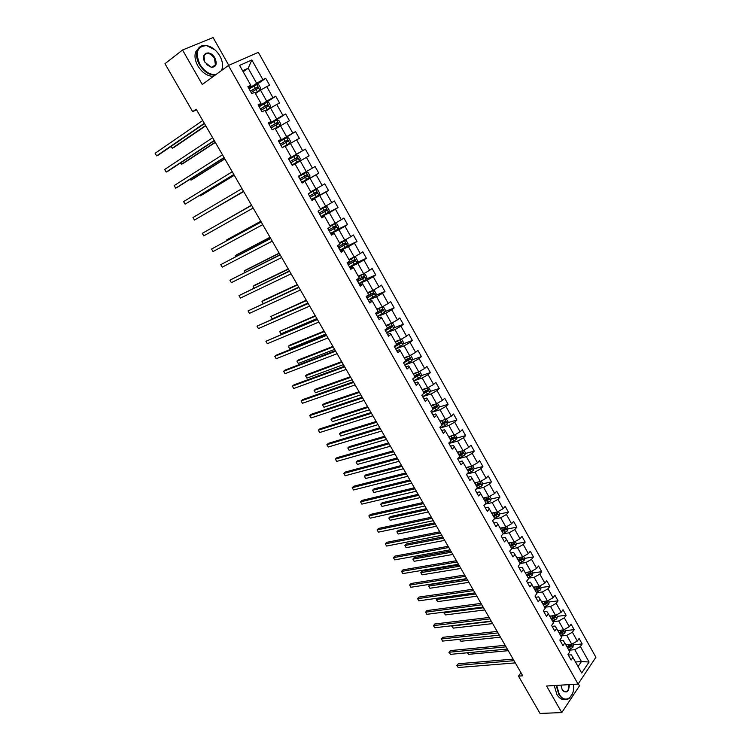 <?xml version="1.0" encoding="UTF-8"?>
<svg xmlns="http://www.w3.org/2000/svg" width="751" height="751" viewBox="0 0 751 751"><rect width="100%" height="100%" fill="white"/><g stroke="black" fill="none" stroke-linecap="round" stroke-linejoin="round"><path stroke-width="1.13" d="M228.792 65.328L213.096 37.55L182.54 50.007L164.976 63.704L192.66 111.664L196.574 109.834M595.89 657.247L258.335 52.335L228.435 65.487L578.073 684.086L595.89 657.247M578.073 684.086L546.568 686.01L561.776 712.577L579.472 685.841L578.289 683.757M248.412 87.66L250.909 85.933L250.806 85.304L247.858 86.684L251.81 93.687L254.739 92.289L261.01 103.422L258.1 104.849L262.024 111.796L264.915 110.359L271.139 121.418L268.276 122.882L272.162 129.792L275.016 128.308L281.203 139.292L278.368 140.794L282.235 147.656L285.051 146.126L291.191 157.034L288.403 158.583L292.242 165.398L295.012 163.821L301.113 174.654L298.363 176.25L302.174 183.009L304.906 181.395L310.961 192.153L308.248 193.796L312.031 200.508L314.735 198.855L320.752 209.529L318.067 211.209L321.832 217.884L324.498 216.185L330.468 226.793L327.821 228.511L331.557 235.138L334.186 233.401L340.119 243.934L337.509 245.699L341.217 252.27L343.817 250.496L349.703 260.963L347.131 262.766L350.811 269.299L353.374 267.478L359.231 277.87L356.687 279.71L360.349 286.197L362.874 284.338L368.685 294.664L366.178 296.542L369.811 302.991L372.308 301.095L378.082 311.346L375.603 313.27L379.217 319.663L381.677 317.729L387.403 327.915L384.972 329.877L388.549 336.232L390.98 334.261L396.678 344.38L394.266 346.371L397.833 352.688L400.227 350.679L405.878 360.724L403.503 362.761L407.042 369.032L409.408 366.986L415.021 376.964L412.684 379.03L416.195 385.263L418.523 383.188L424.108 393.102L421.799 395.204L425.291 401.391L427.582 399.279L433.13 409.126L430.858 411.266L434.322 417.415L436.584 415.265L442.095 425.047L439.851 427.216L443.297 433.327L445.531 431.14L451.004 440.865L448.788 443.071L452.205 449.136L454.411 446.92L459.847 456.58L457.659 458.814L461.058 464.841L463.236 462.588L468.643 472.191L466.484 474.463L469.863 480.452L472.003 478.162L477.373 487.699L475.242 489.999L478.603 495.951L480.715 493.632L486.047 503.104L483.954 505.442L487.286 511.356L489.37 509L494.665 518.415L492.6 520.781L495.913 526.658L497.969 524.273L503.236 533.623L501.189 536.026L504.484 541.865L506.512 539.453L511.741 548.737L509.732 551.168L512.999 556.97L514.998 554.52L520.199 563.757L518.209 566.216L521.457 571.98L523.438 569.502L528.601 578.674L526.639 581.171L529.868 586.888L531.811 584.391L536.946 593.497L535.012 596.022L538.223 601.711L540.138 599.176L545.235 608.235L543.339 610.779L546.521 616.43L548.418 613.877L553.487 622.87L551.61 625.452L554.773 631.065L556.641 628.474L561.673 637.421L559.824 640.021L562.968 645.607L564.808 642.987L569.812 651.877L567.991 654.506L571.117 660.054L572.929 657.407L581.715 673.018L589.056 662.025L581.452 661.537L574.797 649.69L568.873 650.206M250.806 85.304L239.607 65.412L251.848 59.977L262.878 79.653L265.732 78.32L256.589 84.6M589.056 662.025L580.382 646.536L582.156 643.954L579.087 638.472L577.312 641.044L572.375 632.229L574.168 629.676L571.079 624.156L569.277 626.7L564.311 617.829L566.123 615.304L563.025 609.756L561.194 612.272L556.191 603.344L558.04 600.847L554.914 595.261L553.065 597.749L548.033 588.765L549.901 586.296L546.756 580.683L544.879 583.133L539.809 574.102L541.706 571.661L538.542 566.001L536.636 568.432L531.548 559.335L533.473 556.923L530.281 551.234L528.357 553.637L523.222 544.484L525.174 542.1L521.973 536.374L520.011 538.739L514.848 529.53L516.829 527.183L513.609 521.419L511.619 523.757L506.427 514.482L508.427 512.163L505.188 506.362L503.17 508.671L497.941 499.349L499.978 497.059L496.711 491.22L494.665 493.491L489.408 484.104L491.473 481.851L488.188 475.974L486.113 478.218L480.818 468.765L482.912 466.54L479.598 460.626L477.505 462.841L472.172 453.332L474.294 451.135L470.961 445.193L468.831 447.371L463.47 437.795L465.62 435.636L462.269 429.647L460.11 431.797L454.712 422.156L456.89 420.034L453.52 414.008L451.332 416.12L445.897 406.422L448.103 404.329L444.714 398.255L442.489 400.339L437.026 390.576L439.26 388.52L435.843 382.409L433.599 384.456L428.089 374.636L430.361 372.609L426.925 366.46L424.644 368.469L419.105 358.584L421.405 356.594L417.941 350.407L415.632 352.379L410.055 342.428L412.383 340.466L408.901 334.242L406.554 336.185L400.94 326.159L403.306 324.244L399.795 317.973L397.42 319.879L391.769 309.787L394.162 307.901L390.633 301.592L388.229 303.46L382.541 293.303L384.963 291.463L381.414 285.108L378.973 286.938L373.247 276.715L375.707 274.904L372.13 268.511L369.652 270.304L363.888 260.006L366.385 258.241L362.78 251.801L360.273 253.556L354.472 243.193L356.997 241.456L353.364 234.979L350.83 236.687L344.991 226.258L347.544 224.568L343.892 218.043L341.32 219.714L335.444 209.21L338.034 207.558L334.355 200.986L331.754 202.629L325.831 192.049L328.459 190.444L324.751 183.826L322.113 185.422L316.152 174.767L318.809 173.199L315.082 166.544L312.407 168.093L306.408 157.372L309.102 155.842L305.347 149.139L302.644 150.651L296.598 139.855L299.33 138.372L295.547 131.613L292.806 133.087L286.713 122.216L289.482 120.77L285.68 113.974L282.892 115.401L276.762 104.455L279.569 103.056L275.739 96.212L272.923 97.592L266.746 86.572L269.59 85.21L265.732 78.32M520.959 672.718L518.5 676.116L522.752 675.816L196.189 109.177L192.66 111.664M261.01 103.422L258.532 105.619M255.462 93.584L260.513 90.167L266.699 101.178L258.935 106.323M266.746 86.572L260.513 90.167M272.923 97.592L266.699 101.178M271.139 121.418L268.586 123.446M265.469 111.355L270.548 108.041L276.687 118.977L268.877 123.962M276.762 104.455L270.548 108.041M282.892 115.401L276.687 118.977M281.203 139.292L278.574 141.15M275.41 129.003L280.517 125.783L286.619 136.644L278.752 141.479M286.713 122.216L280.517 125.783M292.806 133.087L286.619 136.644M291.191 157.034L288.487 158.743M285.277 146.529L290.421 143.413L296.476 154.199L288.562 158.874M296.598 139.855L290.421 143.413M302.644 150.651L296.476 154.199M295.077 163.934L300.25 160.911L306.267 171.622L301.076 174.589M306.408 157.372L300.25 160.911M312.407 168.093L306.267 171.622M304.906 181.395L302.099 182.887M302.033 182.775L310.013 178.297L315.993 188.933L310.764 191.796M316.152 174.767L310.013 178.297M322.113 185.422L315.993 188.933M314.735 198.855L311.853 200.188M311.693 199.897L319.71 195.56L325.652 206.131L320.395 208.9M325.831 192.049L319.71 195.56M331.754 202.629L325.652 206.131M324.498 216.185L321.541 217.368M321.278 216.898L329.342 212.711L335.237 223.207L329.952 225.882M335.444 209.21L329.342 212.711M341.32 219.714L335.237 223.207M334.186 233.401L331.163 234.434M330.797 233.786L338.917 229.74L344.765 240.17L339.452 242.751M344.991 226.258L338.917 229.74M350.83 236.687L344.765 240.17M343.817 250.496L343.367 250.121L340.719 251.388M340.259 250.562L348.417 246.666L354.228 257.02L348.886 259.508M354.472 243.193L348.417 246.666M360.273 253.556L354.228 257.02M353.374 267.478L352.867 266.999L350.21 268.22M349.647 267.234L357.851 263.47L363.634 273.749L358.265 276.152M363.888 260.006L357.851 263.47M369.652 270.304L363.634 273.749M362.874 284.338L362.311 283.765L359.635 284.939M358.987 283.784L367.23 280.161L372.965 290.374L367.568 292.683M373.247 276.715L367.23 280.161M378.973 286.938L372.965 290.374M372.308 301.095L371.689 300.428L369.004 301.555M368.253 300.231L376.542 296.739L382.24 306.887L376.814 309.112M382.541 293.303L376.542 296.739M388.229 303.46L382.24 306.887M381.677 317.729L381.01 316.969L378.307 318.048M377.462 316.565L385.789 313.205L391.459 323.287L386.005 325.427M391.769 309.787L385.789 313.205M397.42 319.879L391.459 323.287M390.98 334.261L390.257 333.397L387.544 334.439M386.615 332.787L394.979 329.567L400.612 339.583L395.129 341.63M400.94 326.159L394.979 329.567M406.554 336.185L400.612 339.583M400.227 350.679L399.448 349.722L396.725 350.726M395.702 348.915L404.113 345.817L409.699 355.767L404.198 357.729M410.055 342.428L404.113 345.817M415.632 352.379L409.699 355.767M409.408 366.986L408.582 365.944L405.84 366.892M404.733 364.93L413.181 361.963L418.729 371.848L413.2 373.726M419.105 358.584L413.181 361.963M424.644 368.469L418.729 371.848M418.523 383.188L417.65 382.043L414.899 382.963M413.698 380.841L422.193 378.006L427.704 387.826L422.146 389.619M428.089 374.636L422.193 378.006M433.599 384.456L427.704 387.826M427.582 399.279L426.662 398.049L423.893 398.922M422.616 396.65L431.14 393.937L436.622 403.691L431.036 405.409M437.026 390.576L431.14 393.937M442.489 400.339L436.622 403.691M436.584 415.265L435.618 413.951L432.839 414.777M431.647 412.299L440.03 409.764L445.474 419.462L439.87 421.095M445.897 406.422L440.03 409.764M451.332 416.12L445.474 419.462M445.531 431.14L444.508 429.741L441.719 430.53M440.649 427.845L448.863 425.498L454.271 435.12L448.647 436.678M454.712 422.156L448.863 425.498M460.11 431.797L454.271 435.12M454.411 446.92L453.341 445.427L450.544 446.188M449.567 443.306L457.641 441.119L463.01 450.684L457.368 452.168M463.47 437.795L457.641 441.119M468.831 447.371L463.01 450.684M463.236 462.588L462.118 461.02L459.312 461.734M458.42 458.683L466.362 456.646L471.703 466.146L466.024 467.554M472.172 453.332L466.362 456.646M477.505 462.841L471.703 466.146M472.003 478.162L470.839 476.51L468.014 477.185M467.188 473.965L475.026 472.069L480.33 481.513L474.632 482.837M480.818 468.765L475.026 472.069M486.113 478.218L480.33 481.513M480.715 493.632L479.504 491.896L476.669 492.534M476.068 489.117L483.635 487.39L488.901 496.777L483.184 498.026M489.408 484.104L483.635 487.39M494.665 493.491L488.901 496.777M489.37 509L488.122 507.188L485.268 507.779M485.137 504.128L492.187 502.616L497.425 511.938L491.689 513.121M497.941 499.349L492.187 502.616M503.17 508.671L497.425 511.938M497.969 524.273L496.674 522.377L493.811 522.94M494.102 519.063L500.682 517.749L505.883 527.014L500.128 528.113M506.427 514.482L500.682 517.749M511.619 523.757L505.883 527.014M506.512 539.453L505.17 537.472L502.297 537.998M502.973 533.933L509.131 532.778L514.294 541.987L508.521 543.011M514.848 529.53L509.131 532.778M520.011 538.739L514.294 541.987M514.998 554.52L513.618 552.464L510.736 552.952M511.731 548.718L517.523 547.723L522.658 556.866L516.857 557.824M523.222 544.484L517.523 547.723M528.357 553.637L522.658 556.866M523.438 569.502L522.011 567.371L519.119 567.822M520.049 563.494L525.86 562.565L530.966 571.652L525.146 572.534M531.548 559.335L525.86 562.565M536.636 568.432L530.966 571.652M531.811 584.391L530.347 582.175L527.446 582.598M528.319 578.176L534.139 577.312L539.218 586.343L533.379 587.16M539.809 574.102L534.139 577.312M544.879 583.133L539.218 586.343M540.138 599.176L538.636 596.895L535.726 597.27M536.533 592.764L542.372 591.966L547.413 600.941L541.593 601.692M548.033 588.765L542.372 591.966M553.065 597.749L547.413 600.941M548.418 613.877L546.869 611.511L543.949 611.858M544.691 607.259L550.558 606.536L555.571 615.454L549.685 616.13M556.191 603.344L550.558 606.536M561.194 612.272L555.571 615.454M556.641 628.474L555.045 626.043L552.116 626.353M552.802 621.668L558.688 621.011L563.663 629.873L557.768 630.483M564.311 617.829L558.688 621.011M569.277 626.7L563.663 629.873M564.808 642.987L563.175 640.481L560.237 640.763M560.866 635.984L566.77 635.393L571.718 644.208L565.803 644.752M572.375 632.229L566.77 635.393M577.312 641.044L571.718 644.208M572.929 657.407L571.258 654.834L568.31 655.079M575.519 661.997L581.452 661.537L578.073 666.541M580.382 646.536L574.797 649.69M561.776 712.577L540.053 713.45L518.5 676.116M182.54 50.007L202.272 84.478L228.435 65.487M243.183 71.777L248.187 68.228L242.611 70.744M248.919 88.562L256.635 83.258L248.187 68.228L251.848 59.977M262.878 79.653L256.635 83.258M582.156 643.954L573.21 644.771M574.168 629.676L565.24 630.596M566.123 615.304L557.233 616.327M558.04 600.847L549.178 601.973M549.901 586.296L541.067 587.526M541.706 571.661L532.881 572.994M529.896 573.445L529.258 573.539M533.473 556.923L524.62 558.378M521.654 558.857L520.621 559.026M525.174 542.1L516.312 543.668M513.337 544.193L511.816 544.456M516.829 527.183L507.948 528.864M504.944 529.436L502.87 529.83M508.427 512.163L499.528 513.975M496.467 514.595L493.811 515.13M499.978 497.059L491.06 498.993M487.868 499.678L484.648 500.373M491.473 481.851L482.527 483.907M479.054 484.714L476.078 485.399M482.912 466.54L473.937 468.737M469.966 469.713L467.573 470.295M474.294 451.135L465.301 453.473M460.71 454.655L459.021 455.097M465.62 435.636L456.599 438.105M451.323 439.551L450.403 439.804M456.89 420.034L447.84 422.653M441.795 424.399L445.869 422.56L445.127 421.414L441.259 423.555M448.103 404.329L439.025 407.089M439.26 388.52L430.145 391.44M430.361 372.609L421.208 375.688M421.405 356.594L412.205 359.832M412.383 340.466L403.137 343.883M403.306 324.244L394.012 327.84M394.162 307.901L384.822 311.684M384.963 291.463L375.566 295.434M375.707 274.904L366.244 279.081M366.385 258.241L356.847 262.625M356.997 241.456L347.206 246.15M347.544 224.568L336.364 230.144M338.034 207.558L322.498 215.631M328.459 190.444L311.515 199.588M318.809 173.199L301.968 182.653M305.347 149.139L288.647 159.024M295.547 131.613L278.95 141.817M285.68 113.974L271.458 123.042M275.739 96.212L265.328 103.094M210.552 54.241L208.205 52.842M513.14 659.134L458.27 663.762L456.955 665.433L514.031 660.683M458.194 667.536L456.955 665.433L458.194 667.536L515.308 662.898M456.73 665.649L458.27 663.762M567.784 644.565L566.113 645.306M572.6 643.701L573.332 645.006L572.872 647.324L568.676 649.859M567.709 648.132L571.417 646.132L570.91 644.959L567.089 647.043M571.417 646.132L567.362 647.531M467.666 652.75L468.586 654.318L508.267 650.685M468.586 654.318L467.31 652.779M556.66 685.4L559.213 694.084C564.79 704.645 575.369 697.172 573.464 684.368M572.422 693.821L569.183 698.449C565.456 700.711 561.992 699.341 558.8 694.309L556.181 685.428M569.305 684.621C568.873 692.225 566.507 693.905 562.199 689.653L560.913 685.137M565.193 699.51C562.048 700.092 559.279 698.392 556.857 694.422L554.247 685.541M562.18 689.634C563.663 691.831 565.24 692.413 566.921 691.361C568.507 689.981 569.145 687.747 568.836 684.649M221.451 70.556C223.329 66.36 222.775 61.479 219.808 55.893C216.297 50.092 211.913 46.675 206.647 45.623C197.175 46.215 194.931 52.476 199.907 64.389C204.488 71.552 209.811 74.959 215.884 74.593M220.954 58.212C222.794 62.605 223.122 66.51 221.958 69.946L221.827 70.275M215.058 75.194C209.041 75.128 203.831 71.617 199.437 64.661C196.678 59.582 195.927 54.964 197.184 50.796C198.771 46.712 201.831 44.919 206.347 45.426L215.058 49.941M204.948 62.239C199.588 53.302 210.102 48.946 214.899 57.987C217.396 64.013 216.204 67.121 211.331 67.308L204.948 62.239M206.741 64.633L211.04 67.121C213.2 67.421 214.664 66.623 215.443 64.727L214.439 58.249C210.214 52.758 206.713 51.96 203.943 55.846L204.732 61.845M213.453 76.358C207.445 76.302 202.235 72.8 197.842 65.853C195.082 60.784 194.34 56.175 195.598 52.016L199.146 47.557M215.171 64.924L215.124 65.412M205.53 53.33L206.534 53.434M505.179 645.325L450.506 650.582L449.173 652.234L506.052 646.836M450.431 654.356L449.173 652.234L450.431 654.356L507.338 649.061M448.957 652.469L450.506 650.582M497.171 631.441L442.696 637.317L441.353 638.951L498.026 632.905M442.611 641.091L441.353 638.951L442.611 641.091L499.312 635.149M559.805 630.277L558.087 631.047M564.555 629.366L565.343 630.774L564.874 633.084L560.668 635.628M559.683 633.891L563.41 631.882L562.884 630.699L559.063 632.793M563.41 631.882L559.354 633.3M459.781 639.289L460.936 641.26L500.485 637.186M459.481 639.411L460.936 641.26M551.778 615.895L550.004 616.693M556.463 614.947L557.308 616.458L556.82 618.758L552.605 621.302M551.619 619.556L555.346 617.538L554.811 616.364L550.99 618.448M555.346 617.538L551.29 618.984M491.398 621.415L452.008 626.015L453.247 628.127L492.656 623.602M452.271 625.696L451.792 626.278L453.247 628.127M489.126 617.463L434.848 623.987L433.487 625.602L489.943 618.89M434.745 627.752L433.487 625.602L434.745 627.752L491.238 621.143M481.025 603.4L426.943 610.572L425.573 612.168L481.813 604.79M426.84 614.327L425.573 612.168L426.84 614.327L483.128 607.052M472.867 589.263L419.002 597.073L417.603 598.66L473.637 590.596M418.889 600.838L417.603 598.66L418.889 600.838L474.951 592.877M543.696 601.42L541.875 602.255M548.314 600.434L549.216 602.049L548.718 604.339L544.484 606.892M543.489 605.128L547.235 603.1L546.681 601.927L542.87 604.02M547.235 603.1L543.18 604.574M483.513 607.737L444.273 612.788L445.512 614.909L484.78 609.934M444.939 611.99L444.066 613.079L445.512 614.909M535.576 586.85L533.689 587.723M540.119 585.836L541.077 587.545L540.57 589.826L536.317 592.389M535.322 590.615L539.077 588.577L538.505 587.404L534.693 589.497M539.077 588.577L535.022 590.079M475.59 593.975L436.481 599.486L437.739 601.626L476.857 596.191M437.608 598.181L436.284 599.796L437.739 601.626M527.409 572.196L525.456 573.097M531.868 571.135L532.891 572.957L532.365 575.228L528.103 577.791M466.878 578.871L430.013 584.56L428.652 586.109L429.91 588.258L468.896 582.363M527.099 576.008L530.863 573.961L530.281 572.797L526.46 574.881M530.863 573.961L526.808 575.491M467.61 580.138L428.652 586.109L429.91 588.258M464.672 575.031L411.013 583.508L409.595 585.076L465.413 576.327M410.881 587.263L409.595 585.076L410.881 587.263L466.737 578.617M519.194 557.439L517.176 558.387M523.56 556.35L524.649 558.284L524.114 560.537L519.833 563.109M458.88 564.987L422.156 571.126L420.776 572.656L422.043 574.815L460.879 568.451M518.819 561.316L522.602 559.26L522.001 558.087L518.181 560.18M522.602 559.26L518.537 560.809M459.584 566.216L420.776 572.656L422.043 574.815M456.42 560.715L402.977 569.859L401.541 571.408L457.134 561.964M402.836 573.604L401.541 571.408L402.836 573.604L458.467 564.273M510.492 546.521L514.285 544.456L513.665 543.292L511.929 544.409L510.905 542.597L508.831 543.574M515.205 541.471L516.35 543.508L515.806 545.761L511.515 548.333M450.835 551.027L414.252 557.608L412.853 559.129L414.13 561.297L452.815 554.454M511.929 544.409L509.854 545.386M514.285 544.456L510.22 546.043M451.511 552.21L412.853 559.129L414.13 561.297M448.112 546.306L394.885 556.125L393.44 557.664L448.807 547.507M394.744 559.87L393.44 557.664L394.744 559.87L450.149 549.835M502.626 527.634L500.448 528.676M506.803 526.489L508.005 528.638L507.451 530.882L503.142 533.463M442.733 536.974L406.3 544.015L404.892 545.517L406.169 547.704L444.695 540.382M502.119 531.642L505.911 529.568L505.282 528.404L501.471 530.497M505.911 529.568L501.856 531.173M443.39 538.12L404.892 545.517L406.169 547.704M439.757 531.811L386.756 542.316L385.291 543.837L440.424 532.966M386.605 546.052L385.291 543.837L386.605 546.052L441.776 535.303M494.261 512.586L491.999 513.675M498.335 511.422L499.603 513.675L499.04 515.909L494.515 518.594M434.594 522.846L398.302 530.347L396.875 531.83L398.161 534.027L436.538 526.216M493.679 516.669L497.491 514.576L496.843 513.412L493.032 515.505M497.491 514.576L493.426 516.209M435.223 523.945L396.875 531.83L398.161 534.027M431.356 517.232L378.579 528.422L377.096 529.924L431.994 518.34M378.41 532.159L377.096 529.924L378.41 532.159L433.346 520.687M485.85 497.444L483.503 498.589M483.813 497.885L483.259 498.157M489.821 496.251L491.154 498.626L490.572 500.842L485.39 503.837M426.399 508.634L390.257 516.594L388.811 518.059L390.107 520.265L428.323 511.966M485.193 501.593L489.014 499.49L488.357 498.326L484.536 500.429M487.915 498.664L487.765 499.762L484.949 501.161M487.765 499.762L489.014 499.49L487.765 499.762M427.009 509.676L388.811 518.059L390.107 520.265M422.897 502.55L370.346 514.444L368.844 515.928L423.508 503.611M370.168 518.181L368.844 515.928L370.168 518.181L424.878 505.977M477.392 482.189L474.951 483.4M475.383 482.658L474.716 482.987M481.25 480.987L482.64 483.475L482.058 485.681L476.134 489.032M418.157 494.327L382.165 502.766L380.71 504.203L382.006 506.427L420.062 497.631M476.65 486.423L480.499 484.301L479.823 483.146L475.993 485.249M479.373 483.475L479.251 484.583L476.425 486.01M479.251 484.583L480.48 484.311L479.251 484.583M418.739 495.331L380.71 504.203L382.006 506.427M414.392 487.784L362.066 500.391L360.546 501.856L414.974 488.798M361.879 504.118L360.546 501.856L361.879 504.118L416.345 491.182M468.887 466.84L466.343 468.108M466.906 467.329L466.127 467.713M472.623 465.62L474.078 468.22L473.477 470.417L466.756 474.172M409.868 479.936L374.026 488.845L372.552 490.272L373.857 492.515L411.755 483.212M468.061 471.159L471.919 469.018L471.234 467.854L467.394 469.976M470.774 468.192L470.689 469.319L467.835 470.755M410.421 480.893L372.552 490.272L373.857 492.515M405.831 472.933L353.74 486.244L352.2 487.69L406.385 473.89M353.543 489.971L352.2 487.69L353.543 489.971L407.765 476.284M460.335 451.389L457.678 452.722M458.382 451.895L457.472 452.355M463.94 450.159L465.47 452.872L464.85 455.059L457.763 459.002M401.522 465.46L365.84 474.857L364.348 476.265L365.662 478.509L403.39 468.708M459.405 455.791L463.292 453.632L462.588 452.477L458.739 454.599M462.118 452.815L462.072 453.942L459.19 455.416M402.048 466.371L364.348 476.265L365.662 478.509M397.213 457.979L345.366 472.022L343.808 473.449L397.739 458.889M345.16 475.74L343.808 473.449L345.16 475.74L399.128 461.302M451.736 435.824L448.957 437.242M449.83 436.35L448.76 436.885M455.2 434.594L456.796 437.429L456.167 439.607L449.06 443.559M393.13 450.9L357.607 460.776L356.096 462.165L357.42 464.428L394.979 454.111M450.703 440.321L454.608 438.143L453.886 436.988L450.027 439.128M453.407 437.335L453.397 438.471L450.497 439.964M393.627 451.764L356.096 462.165L357.42 464.428M388.539 442.93L336.936 457.706L335.359 459.114L389.037 443.794M336.72 461.414L335.359 459.114L336.72 461.414L390.436 446.216M443.081 420.156L440.189 421.658M441.231 420.701L440.002 421.32M446.404 418.927L448.065 421.884L447.427 424.043L440.302 428.023M384.681 436.247L349.328 446.61L347.797 447.981L349.131 450.262L386.512 439.419M441.935 424.756L445.803 422.616M444.639 421.752L444.573 422.973M385.15 437.063L347.797 447.981L349.131 450.262M379.809 427.788L328.459 443.315L326.863 444.695L380.278 428.605M328.234 447.014L326.863 444.695L328.234 447.014L381.686 431.046M434.388 404.376L431.356 405.972M432.604 404.93L431.177 405.653M437.429 403.221L439.279 406.235L438.631 408.384L431.487 412.383M376.185 421.499L340.992 432.369L339.443 433.721L340.785 436.012L377.997 424.644M433.111 409.098L437.063 406.873L436.312 405.728L432.435 407.887M435.815 406.075L435.871 407.239L432.933 408.779M376.626 422.269L339.443 433.721L340.785 436.012M371.032 412.552L319.926 428.83L318.321 430.192L371.473 413.313M319.691 432.529L318.321 430.192L319.691 432.529L372.89 415.772M425.648 388.492L422.466 390.182M423.958 389.037L422.297 389.891M428.314 387.469L430.436 390.482L429.779 392.623L422.606 396.641M367.643 406.666L332.609 418.035L331.041 419.368L332.393 421.677L369.426 409.774M423.376 393.768L428.211 391.083L427.441 389.938L423.555 392.106M426.925 390.295L427.019 391.459L424.071 393.026M368.056 407.38L331.041 419.368L332.393 421.677M362.198 397.223L311.346 414.252L309.712 415.603L362.602 397.927M311.102 417.95L309.712 415.603L311.102 417.95L364.028 400.405M416.861 372.487L413.519 374.289M415.275 373.022L413.36 374.017M419.152 371.604L419.818 371.576L421.536 374.636L420.86 376.767L413.679 380.795M359.034 391.74L324.179 403.625L322.592 404.939L323.953 407.258L360.809 394.81M413.303 378.485L419.293 375.19L418.514 374.045L414.608 376.232M417.988 374.411L418.119 375.584L414.28 377.622M359.419 392.407L322.592 404.939L323.953 407.258M353.308 381.79L302.709 399.598L301.067 400.921L353.683 382.447M302.456 403.278L301.067 400.921L302.456 403.278L355.11 384.934M408.037 356.359L404.507 358.293M406.591 356.875L404.367 358.039M409.943 355.627L410.853 355.599L412.581 358.678L411.886 360.799L404.686 364.845M350.379 376.72L315.692 389.121L314.096 390.417L315.458 392.745L352.135 379.762M403.587 362.893L410.318 359.194L409.52 358.058L405.606 360.245M408.976 358.415L409.154 359.607L403.963 362.367M350.736 377.34L314.096 390.417L315.458 392.745M344.352 366.263L294.026 384.841L292.355 386.155L344.7 366.863M293.754 388.52L292.355 386.155L293.754 388.52L346.145 369.37M399.175 340.119L395.448 342.193M397.88 340.597L395.317 341.958M400.687 339.536L401.823 339.518L403.559 342.616L402.865 344.718L395.636 348.793M341.677 361.606L307.159 374.533L305.544 375.8L306.915 378.157L343.404 364.61M394.528 346.831L401.287 343.094L400.471 341.958L396.547 344.155M399.907 342.325L399.973 343.639L394.397 346.596M341.996 362.179L305.544 375.8L306.915 378.157M335.35 350.633L285.286 369.999L283.596 371.294L335.659 351.177M285.005 373.679L283.596 371.294L285.005 373.679L337.115 353.702M390.276 323.747L386.314 325.981M389.093 324.216L386.202 325.774M391.337 323.334L392.735 323.334L394.482 326.45L393.768 328.544L386.521 332.637M332.909 346.408L298.579 359.851L296.936 361.109L298.316 363.465L334.617 349.375M385.413 330.656L392.191 326.882L391.365 325.746L387.187 328.093M390.783 326.131L391.036 327.333L385.291 330.44M333.209 346.924L296.936 361.109L298.316 363.465M326.281 334.908L276.49 355.073L274.791 356.34L326.563 335.397M276.208 358.743L274.791 356.34L276.208 358.743L328.027 337.931M381.358 307.253L377.133 309.665M380.241 307.703L377.021 309.478M381.921 307.018L383.583 307.037L385.347 310.182L384.625 312.256L377.349 316.368M324.094 331.107L289.942 345.084L288.281 346.324L289.67 348.699L325.784 334.035M376.232 314.378L383.038 310.567L382.193 309.44L376.392 312.66M381.592 309.825L381.715 311.177L376.12 314.181M324.357 331.566L288.281 346.324L289.67 348.699M317.157 319.072L265.92 341.292L317.41 319.513M267.347 343.714L265.92 341.292L267.347 343.714L318.884 322.066M372.402 290.618L367.887 293.247M371.332 291.078L367.793 293.078M375.425 295.81L372.477 290.59L374.373 290.637L376.148 293.801L375.406 295.866L368.121 299.987M315.223 315.711L279.569 331.444L280.968 333.838L316.884 318.602M366.995 297.987L373.829 294.148L372.965 293.012L366.281 296.72M372.336 293.416L372.496 294.786L366.892 297.818M315.458 316.115L279.569 331.444L280.968 333.838M307.976 303.141L257.002 326.159L308.192 303.517M258.438 328.591L257.002 326.159L258.438 328.591L309.675 306.089M358.828 283.512L366.141 279.363L366.892 277.307L365.108 274.124L363.155 274.049L358.574 276.706M363.155 274.049L358.49 276.565M306.286 300.212L270.811 316.481L272.219 318.884L307.938 303.066M357.692 281.494L364.545 277.607L363.681 276.481L356.969 280.217M363.015 276.894L363.212 278.283L357.607 281.343M306.492 300.569L270.811 316.481L272.219 318.884M298.738 287.107L248.027 310.923L298.917 287.426M249.463 313.374L248.027 310.923L249.463 313.374L300.409 290.017M349.468 266.915L356.8 262.747L357.57 260.71L355.777 257.499L353.796 257.396L349.206 260.062M353.796 257.396L349.131 259.94M297.302 284.62L263.714 300.25L261.996 301.423L263.225 303.517M348.333 264.887L355.204 260.963L354.322 259.837L347.61 263.601M353.627 260.268L353.871 261.667L348.257 264.756M297.48 284.929L261.996 301.423L263.094 303.573M289.435 270.961L238.996 295.603L289.586 271.224M240.442 298.063L238.996 295.603L240.442 298.063L291.088 273.833M340.053 250.205L347.403 246.018L348.192 243.991L346.38 240.771L344.38 240.63L339.771 243.305M344.38 240.63L339.715 243.211M288.262 268.933L254.861 285.117L253.125 286.272L254.129 287.99M338.898 248.168L345.807 244.206L344.906 243.089L338.175 246.872M344.174 243.531L344.7 244.742L338.842 248.065M288.403 269.177L253.125 286.272L253.847 288.121M280.067 254.72L229.9 280.179L280.189 254.927M231.364 282.658L229.9 280.179L231.364 282.658L281.7 257.546M330.571 233.392L337.941 229.177L338.748 227.168L336.917 223.92L334.899 223.76L330.271 226.436M334.899 223.76L330.224 226.361M279.165 253.143L245.962 269.9L244.197 271.027L244.976 272.36M329.417 231.336L336.345 227.346L335.425 226.22L328.685 230.031M334.655 226.68L335.002 228.097L329.37 231.252M279.278 253.34L244.197 271.027L244.666 272.51M270.651 238.367L220.756 264.662L270.726 238.508M222.23 267.159L220.756 264.662L222.23 267.159L272.247 241.146M321.024 216.457L328.422 212.223L329.238 210.233L327.398 206.966L325.352 206.769L320.705 209.454M325.352 206.769L320.677 209.398M270.003 237.26L237.006 254.58L235.223 255.687L235.767 256.626M319.86 214.392L326.807 210.355L325.887 209.238L319.119 213.077M325.052 209.726L325.718 210.928L319.823 214.326M270.088 237.391L235.223 255.687L235.457 256.786M261.16 221.911L211.557 249.05L261.207 221.986M213.031 251.557L211.557 249.05L213.031 251.557L262.737 224.643M311.421 199.409L318.828 195.157L319.663 193.176L317.814 189.89L315.749 189.665L308.323 193.927M315.749 189.665L308.304 193.889M260.794 221.263L227.985 239.175L226.192 240.254L226.502 240.799M310.238 197.325L317.213 193.26L316.274 192.143L309.496 196.011M315.373 192.669L316.133 193.852L310.219 197.288M260.832 221.338L226.192 240.254L226.276 240.921M203.784 235.861L202.291 233.336L251.623 205.361L202.291 233.336L203.784 235.861L253.162 208.036M306.07 172.448L298.626 176.72L306.117 172.448L308.163 172.692L310.022 176.016L309.196 177.931L306.117 172.448M309.196 177.931L301.742 182.249M251.519 205.173L217.18 224.868M305.591 175.509L306.211 176.898L300.55 180.137L305.46 177.339L307.553 176.044L306.605 174.927L299.809 178.822M251.529 205.192L217.123 224.896M243.531 191.308L194.471 220.062L192.979 217.527L241.982 188.623M243.549 191.336L194.471 220.062L192.979 217.527M299.461 160.676L291.998 164.967L299.461 160.676L300.316 158.724L298.438 155.391L296.382 155.11L288.863 159.409M209.304 211.416L243.681 191.58M294.965 158.686L290.055 161.521L295.725 158.264L296.758 159.343L297.828 158.714L296.861 157.597L294.965 158.686L293.772 156.565M290.806 162.854L297.828 158.714M209.219 211.463L243.662 191.552M233.824 174.476L185.103 204.169L183.601 201.615L232.266 171.763M233.88 174.57L185.103 204.169L183.601 201.615M282.207 147.609L289.67 143.253L290.543 141.319L288.656 137.959L286.516 137.649L279.034 141.967M289.67 143.253L282.188 147.571M199.869 195.298L200.226 195.908L202.085 194.885L234.293 175.293M280.987 145.441L288.037 141.263L287.051 140.146L280.236 144.098M280.254 144.136L285.934 140.831L286.976 141.911L288.037 141.263M199.616 195.448L200.226 195.908L234.246 175.208M224.061 157.532L175.678 188.172L174.157 185.6L222.493 154.8M224.155 157.682L177.611 187.149L175.678 188.172L174.157 185.6M275.119 128.487L279.813 125.717L280.705 123.802L278.809 120.413L276.64 120.066L269.13 124.413M279.813 125.717L275.082 128.43M190.369 179.076L190.97 180.099L192.857 179.104L224.849 158.902M271.111 127.914L278.17 123.699L277.185 122.573L270.341 126.553M270.379 126.619L276.058 123.286L277.119 124.366L278.17 123.699M190.069 179.264L190.97 180.099L224.765 158.752M214.232 140.465L166.187 172.073L164.666 169.482L212.646 137.724M214.354 140.69L168.149 171.078L166.187 172.073L164.666 169.482M265.187 110.857L269.891 108.06L270.801 106.154L268.886 102.746L266.699 102.371L259.17 106.736M269.891 108.06L265.141 110.772M180.813 162.751L181.658 164.197L183.563 163.22L215.34 142.408M261.151 110.256L268.238 106.004L267.234 104.887L260.381 108.895M260.437 108.979L266.126 105.619L267.225 106.06M180.512 162.939L181.658 164.197L215.227 142.192M204.328 123.295L156.64 155.87L155.11 153.27L202.742 120.526M204.497 123.577L158.621 154.903L156.64 155.87L155.11 153.27M255.199 93.105L259.902 90.27L260.822 88.383L258.898 84.957L256.682 84.553L249.135 88.937M259.902 90.27L255.133 92.993M171.2 146.314L172.289 148.191L174.223 147.243L205.774 125.802M251.134 92.486L258.241 88.196L257.227 87.069L250.355 91.106M250.421 91.228L256.119 87.82L257.208 88.242M170.956 146.483L172.289 148.191L205.624 125.53M572.882 647.268L571.192 644.255M569.145 646.123L568.244 644.527M570.732 648.948L569.756 647.221M564.883 633.027L563.147 629.929M561.119 631.863L560.208 630.23M562.724 634.708L561.739 632.962M556.829 618.702L555.045 615.52M553.055 617.519L552.116 615.858M554.66 620.373L553.675 618.617M548.737 604.283L546.897 601.016M544.926 603.072L543.977 601.382M546.55 605.954L545.555 604.189M540.579 589.77L538.702 586.418M536.758 588.549L535.792 586.822M538.383 591.441L537.387 589.666M532.384 575.172L530.45 571.727M528.535 573.924L527.549 572.168M530.168 576.834L529.164 575.05M524.132 560.481L522.142 556.951M520.255 559.213L519.251 557.43M521.907 562.142L520.894 560.349M515.824 545.705L513.787 542.081M513.59 547.357L512.567 545.545M507.46 530.826L505.376 527.108M503.545 529.502L502.522 527.681M505.216 532.478L504.193 530.657M499.049 515.853L496.918 512.041M495.116 514.51L494.083 512.68M496.796 517.495L495.763 515.665M490.591 500.786L488.394 496.88M486.62 499.424L485.587 497.575M488.319 502.428L487.277 500.588M482.067 485.625L479.823 481.626M478.077 484.235L477.035 482.377M479.786 487.258L478.744 485.409M473.496 470.361L471.196 466.268M469.488 468.953L468.436 467.084M471.196 471.994L470.145 470.126M470.652 469.347L471.891 469.037M464.869 455.003L462.513 450.816M460.832 453.566L459.772 451.689M462.55 456.627L461.499 454.749M456.186 439.551L453.773 435.261M452.121 438.086L451.06 436.19M453.857 441.166L452.797 439.279M453.322 438.528L454.552 438.19M447.446 423.996L444.977 419.602M443.353 422.503L442.283 420.598M445.099 425.601L444.029 423.705M438.65 408.337L436.124 403.841M434.538 406.817L433.458 404.902M436.293 409.943L435.214 408.028M435.768 407.305L436.988 406.939M429.788 392.576L427.216 387.985M425.657 391.027L424.568 389.102M427.422 394.172L426.343 392.247M426.906 391.553L428.126 391.158M420.879 376.711L418.241 372.017M416.721 375.143L415.622 373.2M418.495 378.307L417.406 376.364M417.988 375.688L419.199 375.275M411.905 360.743L409.211 355.946M407.718 359.147L406.62 357.194M409.511 362.329L408.413 360.377M409.004 359.72L410.215 359.288M402.874 344.671L400.123 339.762M398.668 343.047L397.561 341.076M400.471 346.258L399.363 344.287M399.973 343.639L401.175 343.198M393.787 328.487L390.971 323.474M389.544 326.845L388.436 324.854M391.365 330.065L390.248 328.093M390.867 327.464L392.069 326.995M384.643 312.209L381.761 307.084M380.372 310.529L379.246 308.53M382.203 313.777L381.076 311.787M381.715 311.177L382.907 310.698M371.135 294.101L370.008 292.092M372.975 297.377L371.848 295.368M372.496 294.786L373.679 294.279M366.159 279.306L363.202 274.049M361.832 277.57L360.696 275.551M363.691 280.865L362.555 278.846M363.212 278.283L364.395 277.757M356.819 262.69L353.843 257.396M352.472 260.926L351.327 258.898M354.341 264.249L353.195 262.212M353.871 261.667L355.045 261.123M347.422 245.971L344.427 240.639M343.047 244.178L341.902 242.122M344.925 247.511L343.78 245.464M344.465 244.939L345.638 244.375M337.969 229.13L334.946 223.76M333.566 227.309L332.402 225.244M335.453 230.67L334.298 228.614M335.002 228.097L336.157 227.515M328.44 212.176L325.408 206.778M324.01 210.327L322.846 208.252M325.915 213.706L324.751 211.632M325.465 211.144L326.619 210.543M318.856 195.11L315.795 189.674M314.397 193.232L313.214 191.139M316.312 196.64L315.138 194.547M315.871 194.077L317.016 193.458M304.709 176.016L303.526 173.913M306.643 179.442L305.46 177.339M306.211 176.898L307.347 176.25M299.48 160.63L296.382 155.11M296.908 162.141L295.716 160.019M295.725 158.264L296.861 157.597M289.689 143.206L286.572 137.658M285.145 141.235L283.944 139.104M287.098 144.708L285.906 142.577M285.934 140.831L287.051 140.146M279.841 125.67L276.697 120.076M275.26 123.662L274.049 121.512M277.232 127.163L276.021 125.023M276.058 123.286L277.185 122.573M269.919 108.013L266.755 102.38M265.31 105.975L264.099 103.807M267.29 109.496L266.079 107.337M266.126 105.619L267.234 104.887M259.93 90.223L256.739 84.563M255.293 88.158L254.063 85.98M257.283 91.706L256.063 89.529M256.119 87.82L257.227 87.069M566.921 691.361L564.039 691.53M195.598 52.016L197.184 50.796M215.443 64.727L212.092 67.196M470.689 469.319L471.919 469.018M453.397 438.481L454.608 438.143M444.658 422.907L445.869 422.56M435.871 407.239L437.063 406.873M427.019 391.459L428.211 391.083M418.119 375.584L419.293 375.19M409.154 359.607L410.318 359.194M400.123 343.526L401.287 343.094M391.046 327.333L392.191 326.882M381.893 311.036L383.038 310.567M372.693 294.627L373.829 294.148M363.418 278.105L364.545 277.607M354.087 261.479L355.204 260.963M344.7 244.742L345.807 244.206M335.237 227.891L336.345 227.346M325.718 210.928L326.807 210.355M316.133 193.852L317.213 193.26M306.483 176.654L307.553 176.044M267.225 106.68L268.238 106.004M257.433 88.749L258.241 88.196"/></g></svg>
